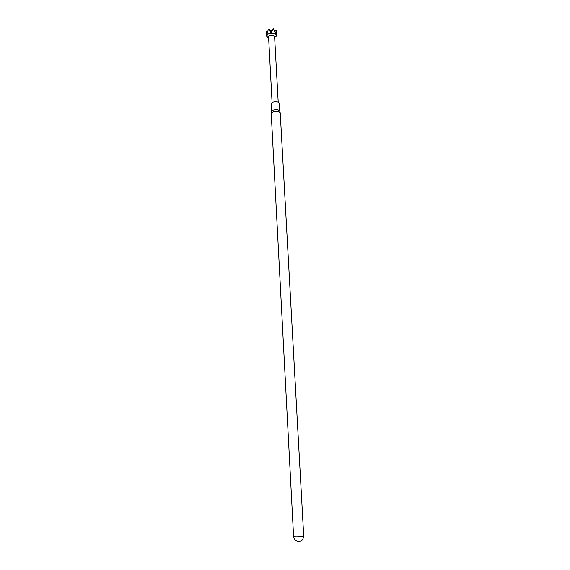 <?xml version="1.0" encoding="UTF-8"?>
<svg xmlns="http://www.w3.org/2000/svg" width="570" height="570" viewBox="0 0 570 570"><rect width="100%" height="100%" fill="white"/><g stroke="black" fill="none" stroke-linecap="round" stroke-linejoin="round"><path stroke-width="0.85" d="M278.21 102.158L274.597 36.509C273.935 35.205 272.339 34.877 269.824 35.532L268.584 36.836L272.082 102.493M274.647 37.456L276.243 36.273L276.536 35.347C275.438 33.167 272.781 32.618 268.584 33.708L266.525 35.889L266.917 36.779L268.634 37.784M268.406 28.949L271.32 30.78L273.244 28.5L271.064 32.739L268.406 28.949L266.903 34.435L266.297 31.343L267.622 31.222M271.235 113.523L273.101 111.92C276.849 111.093 279.229 111.456 280.24 113.002L303.703 536.035C302.748 536.655 300.112 536.969 295.809 536.983L293.593 536.584L271.235 113.523M279.728 111.114L279.293 103.227C278.409 101.759 276.251 101.403 272.816 102.173L271.12 103.669L271.541 111.556L273.244 110.124C276.642 109.369 278.801 109.697 279.728 111.107L280.176 112.76M274.37 30.602L276.243 30.417L275.623 33.623L273.244 28.5M276.536 35.347L276.243 30.417M270.921 32.754L271.178 30.787M271.064 32.739L271.32 30.78M268.613 37.299L266.917 36.779M266.311 31.785L266.525 35.889M303.703 536.035C302.528 542.127 300.333 540.88 297.469 541.172C295.908 540.282 294.925 541.286 293.593 536.584M271.541 111.556L271.27 113.245M274.619 36.979L276.243 36.273"/></g></svg>
